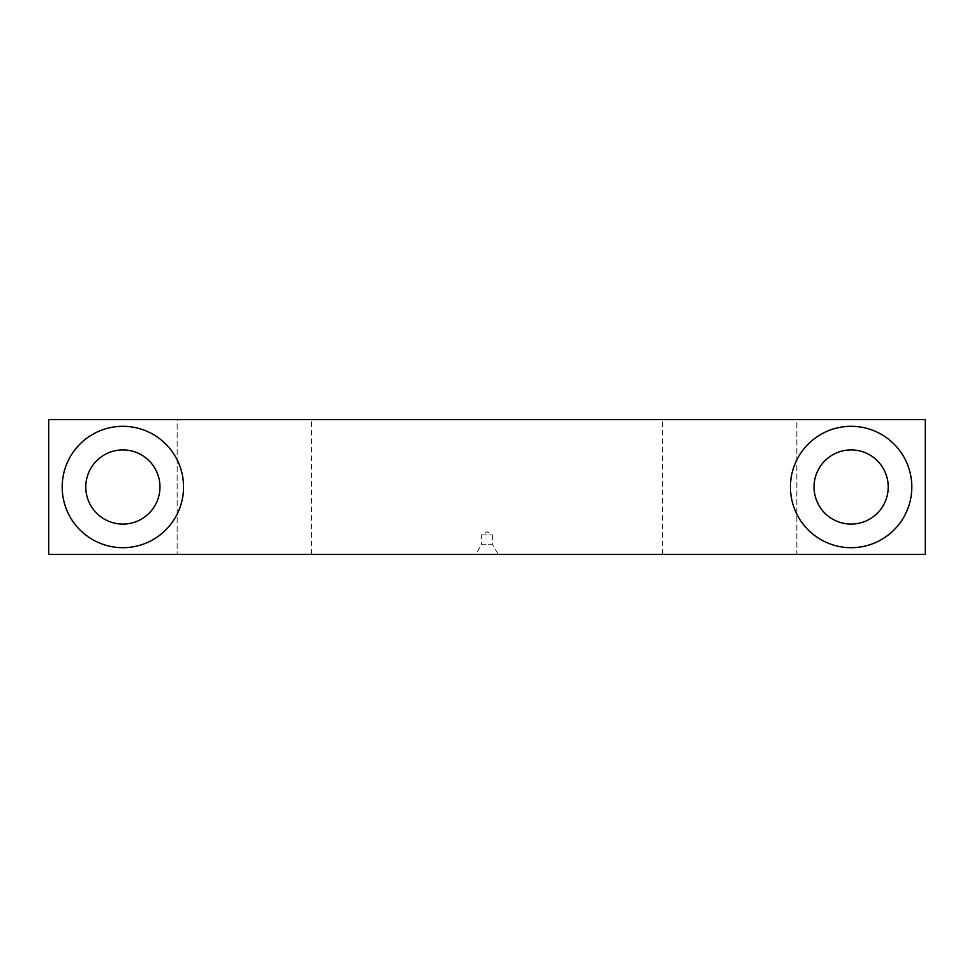 <?xml version="1.0" encoding="UTF-8"?>
<svg xmlns="http://www.w3.org/2000/svg" width="974" height="974" viewBox="0 0 974 974"><rect width="100%" height="100%" fill="white"/><g stroke="black" fill="none" stroke-linecap="round" stroke-linejoin="round"><path stroke-width="0.73" stroke-dasharray="4.87 3.65" d="M796.842 419.575L662.32 419.575L796.842 419.575L796.842 554.425L662.32 554.425L925.3 554.425L796.842 554.425L796.842 419.575L925.3 419.575L925.3 554.425L48.7 554.425L311.68 554.425L48.7 554.425L48.7 419.575L48.7 554.425L48.7 419.575L311.68 419.575L177.158 419.575L177.158 554.425L177.158 419.575L48.7 419.575L925.3 419.575L925.3 554.425L925.3 419.575L796.842 419.575M911.81 487A60.692 60.692 0 0 0 851.13 426.308A60.692 60.692 0 0 0 790.438 487A60.692 60.692 0 0 0 851.13 547.692A60.692 60.692 0 0 0 911.81 487M888.215 487A37.085 37.085 0 0 0 851.13 449.915A37.085 37.085 0 0 0 814.045 487A37.085 37.085 0 0 1 851.13 449.915A37.085 37.085 0 0 1 888.215 487A37.085 37.085 0 0 0 851.13 449.915A37.085 37.085 0 0 0 814.045 487A37.085 37.085 0 0 0 851.13 524.085A37.085 37.085 0 0 0 888.215 487A37.085 37.085 0 0 1 851.13 524.085A37.085 37.085 0 0 1 814.045 487A37.085 37.085 0 0 0 851.13 524.085A37.085 37.085 0 0 0 888.215 487M183.562 487A60.692 60.692 0 0 0 122.87 426.308A60.692 60.692 0 0 0 62.19 487A60.692 60.692 0 0 0 122.87 547.692A60.692 60.692 0 0 0 183.562 487M159.955 487A37.085 37.085 0 0 0 122.87 449.915A37.085 37.085 0 0 0 85.785 487A37.085 37.085 0 0 1 122.87 449.915A37.085 37.085 0 0 1 159.955 487A37.085 37.085 0 0 0 122.87 449.915A37.085 37.085 0 0 0 85.785 487A37.085 37.085 0 0 0 122.87 524.085A37.085 37.085 0 0 0 159.955 487A37.085 37.085 0 0 1 122.87 524.085A37.085 37.085 0 0 1 85.785 487A37.085 37.085 0 0 0 122.87 524.085A37.085 37.085 0 0 0 159.955 487M481.606 534.872L492.394 534.872L481.606 534.872L487 531.755L492.394 534.872L492.394 544.21L481.606 544.21L481.606 534.872M498.298 554.425L475.702 554.425L481.606 544.21L492.394 544.21L498.298 554.425L475.702 554.425M662.32 554.425L662.32 419.575M311.68 554.425L311.68 419.575"/><path stroke-width="1.46" d="M790.438 487A60.692 60.692 0 0 1 851.13 426.308A60.692 60.692 0 0 1 911.81 487A60.692 60.692 0 0 1 851.13 547.692A60.692 60.692 0 0 1 790.438 487M888.215 487A37.085 37.085 0 0 0 851.13 449.915A37.085 37.085 0 0 0 814.045 487A37.085 37.085 0 0 0 851.13 524.085A37.085 37.085 0 0 0 888.215 487M62.19 487A60.692 60.692 0 0 1 122.87 426.308A60.692 60.692 0 0 1 183.562 487A60.692 60.692 0 0 1 122.87 547.692A60.692 60.692 0 0 1 62.19 487M159.955 487A37.085 37.085 0 0 0 122.87 449.915A37.085 37.085 0 0 0 85.785 487A37.085 37.085 0 0 0 122.87 524.085A37.085 37.085 0 0 0 159.955 487M48.7 419.575L48.7 554.425L925.3 554.425L925.3 419.575L48.7 419.575"/></g></svg>
